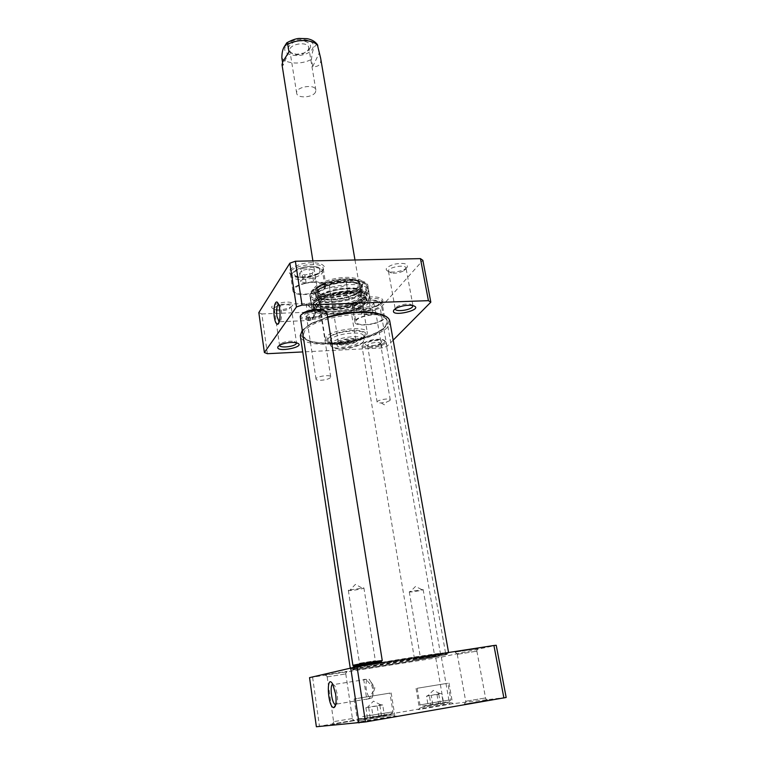 <?xml version="1.0" encoding="UTF-8"?>
<svg xmlns="http://www.w3.org/2000/svg" width="765" height="765" viewBox="0 0 765 765"><rect width="100%" height="100%" fill="white"/><g stroke="black" fill="none" stroke-linecap="round" stroke-linejoin="round"><path stroke-width="0.57" stroke-dasharray="3.83 2.87" d="M372.125 697.776L366.798 699.516L369.457 698.177L373.043 691.321L373.884 691.101L372.125 697.776C372.985 695.634 373.119 692.44 372.517 688.194L370.853 681.998L369.266 679.291L372.976 684.981C371.503 685.459 369.39 683.728 366.626 679.817L363.71 679.368L369.266 679.291M366.626 679.817C365.23 686.32 366.177 692.44 369.457 698.177M373.119 717.073L384.374 715.438L373.119 717.073L371.513 706.688L379.88 705.34L382.73 704.976L384.374 715.438M443.27 703.045L428.132 705.473L443.27 703.045L441.663 693.769L439.808 693.501L429.404 695.825L430.982 705.148M506.172 697.47L443.891 704.737L316.375 726.75M452.545 703.752L418.924 709.499C412.153 710.149 444.924 704.565 452.545 703.752M487.295 700.233L464.317 704.173L487.295 700.233M354.491 720.62L332.163 724.455L354.491 720.62M395.199 716.155C396.739 716.002 396.825 716.097 395.467 716.423L357.217 722.715C348.505 723.556 387.415 716.843 395.199 716.155M446.693 683.432L417.155 688.28L446.693 683.432M436.997 694.591L438.603 703.924M432.818 704.594L431.25 695.375L441.663 693.769M438.756 694.161L440.353 703.379M429.404 695.825L428.218 695.385L426.554 696.207L428.132 705.473M426.554 696.207L431.25 695.375M359.77 698.015L389.949 693.109L359.77 698.015M379.88 705.34L381.505 715.734M370.27 717.866L368.654 707.338L367.831 706.898L365.89 707.692L371.513 706.688M365.89 707.692L367.487 718.144M382.73 704.976L380.425 704.699L377.126 705.971L378.771 716.499M377.126 705.971L368.654 707.338M309.548 677.637L441.357 657.135L496.217 645.268M325.077 674.807L347.09 671.383L325.077 674.807M455.452 652.067L478.096 648.538L455.452 652.067M447.697 683.269L416.064 688.462L447.697 683.269M390.083 693.071L354.176 698.971L390.083 693.071M393.564 714.826L357.465 720.907L393.564 714.826M451.092 702.576L419.306 707.893L451.092 702.576M332.746 684.187L334.831 685.784L337.241 693.912C337.987 700.348 337.499 703.963 335.778 704.756L335.711 704.766M458.082 654.199L476.891 651.178L458.082 654.199M484.656 698.091L465.694 701.266L484.656 698.091M327.573 676.824L345.79 673.917L327.573 676.824M351.976 718.584L333.607 721.672L351.976 718.584M441.357 657.135L449.552 703.867M312.617 677.264L319.445 726.119M435.792 658.091L443.891 704.737M258.828 312.608L261.831 313.937L267.387 353.698M393.162 340.157L386.927 346.44L381.936 347.951L302.749 351.929M261.831 313.937L375.29 309.691L380.215 308.123L422.854 260.32M381.936 347.951L375.29 309.691M386.927 346.44L380.215 308.123M316.155 291.867C322.027 282.027 362.495 277.944 362.572 287.085C365.316 297.661 316.022 305.732 315.257 294.841L316.155 291.867M315.725 289.122L314.826 292.115C315.276 294.286 317.666 295.835 321.998 296.772C334.181 298.436 345.78 296.533 356.796 291.073C360.611 288.807 362.38 286.569 362.113 284.37C362.017 275.171 321.577 279.235 315.725 289.122M314.339 287.984C318.307 282.084 336.724 276.605 350.169 277.427C364.197 279.254 366.655 283.471 357.551 290.059C345.971 295.816 333.77 297.805 320.965 296.055C314.224 294.487 312.015 291.8 314.339 287.984M383.734 319.129C379.182 324.781 355.075 327.353 354.903 322.18C353.067 316.194 384.288 310.82 384.566 317.083L383.734 319.129M372.383 323.738C379.65 321.969 383.389 319.808 383.581 317.255C383.322 311.412 354.185 316.433 355.897 322.027C357.571 324.829 363.069 325.402 372.383 323.738M325.307 287.85C320.984 294.755 293.158 297.298 292.928 290.757C290.891 283.318 325.68 277.991 325.976 285.689L325.307 287.85M305.637 283.289C298.015 285.24 294.143 287.678 294.028 290.604C294.458 297.815 326.665 292.871 324.876 285.871C322.878 282.256 316.471 281.396 305.637 283.289M380.999 303.552L381.811 301.429C381.496 294.936 350.418 300.301 352.282 306.516L356.299 309.127C364.226 310.16 371.761 308.859 378.895 305.235L380.999 303.552M381.917 302.405L379.641 304.221C371.943 308.142 363.815 309.538 355.266 308.429C347.922 305.445 350.666 301.965 363.49 297.968C375.29 295.214 386.134 297.939 381.917 302.405M322.572 270.724L323.222 268.496C322.878 260.511 288.262 265.799 290.337 273.526C290.69 275.257 292.613 276.471 296.093 277.188C304.03 278.269 311.613 277.112 318.852 273.698L322.572 270.724M323.633 269.481L319.607 272.694C311.804 276.375 303.628 277.628 295.07 276.452C285.441 272.952 287.564 268.792 301.448 263.963C314.52 260.645 327.764 264.088 323.633 269.481M278.498 304.212L279.99 305.254C282.352 309.117 281.893 322.4 279.435 322.008L279.196 321.969M313.315 318.011C314.195 313.64 314.004 309.404 312.722 305.302L311.001 303.064L314.444 308.821C313.287 310.332 311.46 309.337 308.983 305.828L308.754 315.084L311.269 320.688L315.218 313.822L313.315 318.011C310.542 318.718 309.003 319.598 308.687 320.621L311.269 320.688M405.45 269.519L405.995 268.056C405.689 263.925 387.281 267.348 388.467 271.317L391.384 273.067C395.773 273.545 399.942 272.77 403.882 270.743L405.45 269.519M407.057 267.501L405.115 269.031C400.229 271.537 395.065 272.503 389.624 271.91C383.858 269.863 385.397 267.291 394.233 264.183C404.188 262.51 408.462 263.619 407.057 267.501M388.467 271.317L395.209 308.83L397.159 306.583C401.309 304.518 405.699 303.715 410.317 304.164L412.928 305.57M274.31 308.993L279.531 345.302L281.224 343.332C285.412 341.429 289.792 340.788 294.353 341.429L296.533 342.825L291.14 306.574C291.025 302.806 273.344 305.34 274.31 308.993L276.729 310.619C281.099 311.288 285.288 310.686 289.285 308.811L291.14 306.574M292.546 305.541L290.585 307.147C285.622 309.481 280.439 310.227 275.008 309.395C260.875 305.417 296.657 297.547 292.546 305.541M361.195 300.377C354.759 305.943 344.652 308.878 330.853 309.175C318.565 308.085 315.907 304.7 322.887 299.029C330.337 294.085 348.046 291.178 356.672 293.492C362.046 294.974 363.557 297.269 361.195 300.377M360.181 299.478C354.74 307.004 324.618 311.049 320.267 304.814C318.709 302.825 319.789 300.607 323.49 298.168C330.623 293.425 347.559 290.652 355.83 292.871C360.124 293.999 361.845 295.759 361.003 298.14L360.181 299.478M360.602 296.399C354.893 304.327 323.413 308.553 318.823 301.974L318.106 300.492C315.343 291.035 361.281 283.509 361.682 293.349L360.602 296.399M359.579 290.375C353.287 299.278 317.513 302.758 317.15 294.41L317.265 293.043C318.747 284.417 355.945 278.326 360.095 286.024L360.64 287.286L359.579 290.375M358.01 286.684C351.46 296.017 313.966 298.465 317.666 289.189C319.091 280.898 354.491 275.104 358.489 282.505L358.01 286.684M359.091 286.712C352.158 296.552 312.646 299.125 316.538 289.342C318.039 280.602 355.39 274.482 359.598 282.295L359.091 286.712M306.143 283.088L300.817 281.778L302.854 278.766L310.284 277.073L315.591 278.422L313.487 281.424L306.143 283.088L304.881 274.951L312.216 273.287L314.31 270.236L309.003 268.85L301.592 270.542L299.564 273.602L304.881 274.951M299.564 273.602L300.817 281.778M313.487 281.424L312.216 273.287M302.854 278.766L301.592 270.542M310.284 277.073L309.003 268.85M315.591 278.422L314.31 270.236M370.681 309.691L375.185 310.753L372.947 313.277L366.263 314.74L361.749 313.707L363.93 311.173L370.681 309.691L369.39 302.213L362.658 303.705L360.497 306.268L365.001 307.339L371.666 305.866L373.894 303.313L369.39 302.213M373.894 303.313L375.185 310.753M363.93 311.173L362.658 303.705M372.947 313.277L371.666 305.866M366.263 314.74L365.001 307.339M361.749 313.707L360.497 306.268M308.983 305.828L306.191 304.317C306.497 303.303 308.104 302.883 311.001 303.064M364.197 299.957L365.46 296.466C365.431 287.028 322.667 291.417 316.461 301.582L315.505 304.642C315.916 313.994 356.873 309.959 364.197 299.957M317.112 305.684L316.146 308.716C316.576 310.848 318.957 312.378 323.279 313.325C333.301 315.591 352.091 312.512 360.87 307.167C364.666 304.9 366.425 302.682 366.158 300.53C366.148 291.178 323.327 295.596 317.112 305.684M362.658 300.176C356.748 308.238 324.896 312.952 318.527 306.689C305.302 295.577 372.239 284.618 363.251 299.364L362.658 300.176M365.383 290.337L366.645 285.728C364.695 282.974 360.239 281.147 353.277 280.239C337.7 279.368 317.418 285.211 312.043 291.991L311.374 296.571C313.717 299.182 318.326 300.875 325.192 301.639C340.205 302.28 359.282 296.963 365.383 290.337M310.915 292.029C317.972 279.923 367.908 274.855 367.955 286.1C371.283 299.115 310.839 309.012 309.835 295.625L310.915 292.029M312.875 304.642C320.009 292.832 370.126 287.65 370.117 298.589C373.377 311.231 312.713 321.166 311.776 308.142L312.875 304.642M368.271 300.75L369.696 296.284C368.089 283.911 309.012 293.578 311.441 305.828C310.858 317.073 359.454 312.589 368.271 300.75M366.942 294.85C358.431 306.478 311.412 311.059 310.886 300.157L310.848 299.794C308.438 287.525 366.703 277.982 368.338 290.384L366.942 294.85M366.129 300.635C357.838 311.833 311.709 315.716 313.679 304.891C312.971 293.884 364.436 285.46 367.276 296.112L366.129 300.635M315.706 304.547C319.885 298.589 339.115 292.918 353.277 293.578C368.089 295.233 370.882 299.411 361.644 306.124C352.426 311.738 332.737 314.96 322.208 312.579C315.448 311.001 313.287 308.324 315.706 304.547M359.904 663.178L375.357 660.731L359.904 663.178M348.725 590.102L348.352 590.398C348.142 591.374 364.398 588.754 363.901 587.893L348.725 590.102M320.64 315.467L320.918 314.606C320.803 311.47 305.684 313.803 306.516 316.825L308.697 318.164L319.254 316.538L320.64 315.467M322.075 313.726L320.344 315.065C316.165 317.006 311.785 317.676 307.205 317.093C294.63 313.966 326.005 306.841 322.075 313.726M330.394 377.585C328.443 380.052 316.031 381.4 316.041 379.124C315.266 376.562 330.671 374.161 330.709 376.839L330.394 377.585M301.314 314.731C297.375 320.42 321.568 319.234 325.383 313.602L325.249 311.039M352.904 665.435L382.261 660.644M326.904 312.78L326.359 314.405C322.859 319.655 300.377 321.826 300.262 316.892M327.563 316.959L310.781 323.566L302.577 329.964C294.458 340.578 319.254 346.354 347.272 341.582C375.338 337.136 396.901 323.748 385.751 316.308M302.28 330.298L310.236 324.293L327.649 317.475M389.758 320.984C394.348 339.172 301.754 354.329 300.301 335.634M381.047 662.93L352.799 668.285L350.389 669.05L353.181 668.973C366.684 667.807 432.799 656.972 445.957 653.788L448.634 652.956L443.729 653.253M303.715 329.916C309.596 321.769 335.462 313.277 357.963 312.407C382.118 312.483 391.298 317.045 385.503 326.081C374.907 339.421 320.258 348.371 305.962 339.105C301.821 336.676 301.066 333.607 303.715 329.916M353.832 669.117C361.443 667.31 390.724 662.165 415.615 658.302C442.199 654.247 452.077 653.109 445.268 654.869C432.378 657.957 367.391 668.6 354.185 669.777C350.686 670.121 350.571 669.901 353.832 669.117M355.065 668.926L353.593 669.298C340.014 673.19 459.794 653.578 445.67 654.218C439.416 654.19 366.846 665.961 355.065 668.926M304.613 331.102L303.103 335.663L306.803 340.109C320.831 349.194 374.62 340.387 385.024 327.296L387.109 321.902C387.463 307.119 314.53 315.037 304.613 331.102M355.62 667.348C367.21 664.374 438.422 652.822 444.628 652.908L445.546 652.975C447.152 654.171 352.177 669.719 353.315 668.075L355.62 667.348M317.293 44.456C314.195 45.479 312.254 50.423 311.47 59.307L312.684 66.622C318.756 67.033 321.405 64.203 320.631 58.14M312.684 66.622L319.12 53.273M282.017 64.709L283.031 65.379L282.543 62.319M288.941 51.877L283.031 65.379M326.12 337.04L325.259 339.421C325.565 340.97 327.353 342.098 330.633 342.797C339.029 344.699 355.945 341.926 363.299 337.442C366.177 335.739 367.516 334.104 367.315 332.536C367.391 325.307 331.532 329.17 326.12 337.04M308.477 49.706L308.792 47.669C308.142 40.727 288.262 43.978 289.858 50.767C290.528 53.244 293.005 54.592 297.279 54.803L303.045 53.856L308.477 49.706M310.055 48.128C308.983 50.241 306.803 51.905 303.523 53.12L296.6 54.258C286.33 52.278 285.163 48.377 293.11 42.544C301.553 38.499 313.009 42.362 310.055 48.128M315.534 92.029C313.134 97.691 297.097 98.742 296.686 93.234C295.137 86.818 315.295 83.519 315.868 90.088L315.534 92.029M338.962 342.519L340.291 341.496C344.566 339.497 349.041 338.761 353.726 339.297L355.993 340.674C356.959 344.04 338.742 347.023 338.579 343.523L338.962 342.519M337.604 344.202C332.727 351.47 368.52 343.705 355.247 340.368C349.643 339.727 344.298 340.597 339.191 342.997L337.604 344.202M329.658 284.79L329.304 285.928C329.552 289.935 347.463 286.999 346.421 283.127C346.344 279.77 331.886 281.195 329.658 284.79M332.612 344.441C331.121 346.402 332.201 347.798 335.845 348.62C344.355 349.643 352.474 348.314 360.21 344.632C374.362 336.753 339.23 336.361 332.612 344.441M327.525 338.187C325.67 340.721 327.076 342.519 331.752 343.59C342.491 344.91 352.732 343.227 362.495 338.551C368.969 333.865 366.636 331.102 355.476 330.27C342.491 330.757 333.167 333.397 327.525 338.187M331.197 343.294L330.49 345.197C330.729 346.402 332.134 347.272 334.716 347.826C343.906 348.926 352.675 347.492 361.032 343.514C363.299 342.175 364.35 340.894 364.197 339.679C364.255 333.989 335.615 337.097 331.197 343.294M420.788 656.666L434.415 654.486L420.788 656.666M419.469 658.732L436.012 656.026L419.469 658.732M409.744 591.575L409.285 591.861C409.093 592.645 423.59 590.236 423.15 589.566L409.744 591.575M438.947 655.71L416.103 659.449L438.947 655.71M380.109 344.298L380.473 343.475C380.368 340.932 366.798 343.265 367.554 345.694L369.074 346.641L380.109 344.298M381.353 342.71L380.396 343.437C376.351 345.426 372.086 346.153 367.602 345.637C357.704 343.016 385.79 337.03 381.353 342.71M389.863 400.573L386.612 402.036L381.266 402.945C378.742 403.05 377.365 402.772 377.116 402.103C376.418 400.057 390.217 397.704 390.255 399.866L389.863 400.573M384.269 342.567C385.56 341.114 384.862 340.081 382.184 339.469C376.036 338.771 370.164 339.784 364.599 342.481C354.989 348.113 379.163 348.142 384.269 342.567M439.588 654.687L414.448 658.694L439.588 654.687M385.149 343.294C381.467 347.587 362.008 349.739 361.922 345.847L364.073 343.208C370.04 340.31 376.323 339.23 382.93 339.976L385.828 341.745L385.149 343.294M364.379 718.469C351.221 720.946 374.86 717.522 387.664 715.084C400.267 712.684 376.858 716.097 364.379 718.469M448.3 702.098L422.978 706.439L448.3 702.098M449.591 699.975L419.947 704.928L449.591 699.975M362.591 716.604L392.952 711.852L362.591 716.604M360.478 289.964C353.239 300.129 312.149 302.835 316.184 292.737C317.733 283.71 356.672 277.332 361.023 285.393L360.478 289.964M361.243 290.471C356.48 294.879 348.448 297.948 337.155 299.679C330.193 300.224 324.37 299.87 319.674 298.608C316.175 296.858 315.056 294.611 316.318 291.857C320.812 287.315 328.979 284.121 340.808 282.275C348.056 281.74 354.004 282.161 358.632 283.538C361.922 285.412 362.792 287.716 361.243 290.471M303.332 268.343C314.119 266.459 320.506 267.377 322.514 271.116C324.341 278.345 292.278 283.26 291.809 275.821C291.905 272.799 295.749 270.313 303.332 268.343M303.523 267.301C286.579 271.193 293.856 280.286 310.255 276.433C326.865 272.789 320.545 263.418 303.523 267.301M370.097 310.456C360.822 312.12 355.343 311.489 353.65 308.591C351.91 302.816 380.922 297.805 381.219 303.839C381.047 306.459 377.336 308.668 370.097 310.456M369.552 308.515C384.642 305.283 380.215 297.566 364.771 300.989C349.385 304.403 354.597 311.9 369.552 308.515M366.301 291.082C357.81 302.797 310.839 307.348 310.294 296.351C306.574 283.739 367.257 273.803 367.764 286.942L366.301 291.082M363.308 297.633C357.092 306.124 323.767 311.059 317.064 304.451C311.565 300.148 322.744 292.345 338.723 289.792C354.673 287.114 367.764 290.939 363.92 296.782L363.308 297.633M365.297 297.843C357.15 308.945 311.671 312.751 313.602 302.003C312.914 291.082 363.595 282.782 366.425 293.358L365.297 297.843M281.864 57.997C286.282 64.117 301.984 64.757 311.47 59.307M285.211 46.933C280.621 57.538 308.027 58.733 312.789 48.262C318.068 37.59 289.734 36.108 285.211 46.933M328.74 338.13C321.989 346.249 356.92 344.527 364.064 336.504C371.972 328.242 335.529 329.801 328.74 338.13M330.623 339.67L329.916 341.582C330.279 348.41 365.421 342.663 363.595 336.074C363.633 330.337 335.032 333.416 330.623 339.67M363.71 679.368L366.798 699.516M372.985 684.981L373.942 691.168M373.884 691.101L374.86 687.85L370.853 681.998M417.155 688.28L419.947 704.928C419.794 705.808 420.922 706.143 423.322 705.923L449.179 701.601L450.815 699.879L447.888 683.25M439.808 693.501L433.306 690.374L428.218 695.385M355.409 698.77L358.23 717.551C357.714 718.679 359.54 718.947 363.729 718.364L391.135 713.688L392.952 711.852L389.949 693.109M380.425 704.699L373.492 701.132L367.831 706.898M358.403 720.888L357.217 722.715M393.793 715.065L395.467 716.423M354.176 698.971L357.465 720.907M391.183 692.908L394.692 714.787M419.966 707.883L418.924 709.499M451.78 702.681L453.31 703.886M416.064 688.462L419.306 707.893M448.988 683.069L452.411 702.49M334.831 685.784L332.67 684.044M366.425 679.349L333.865 684.532M367.238 699.009L335.816 704.221M476.327 651.34L478.096 648.538M457.862 654.391L455.204 652.325M457.279 654.419L465.694 701.266M476.891 651.178L485.565 698.034M345.311 674.061L347.09 671.383M327.678 676.92L325.221 674.94M327.181 676.939L333.607 721.672M345.79 673.917L352.435 718.574M334.009 721.663L332.163 724.455M352.053 718.689L354.606 720.754M466.162 701.247L464.317 704.173M485.115 698.168L487.888 700.348M362.572 287.085L362.113 284.37M315.257 294.841L314.826 292.115M356.796 291.073L357.551 290.059M321.998 296.772L320.965 296.055M384.566 317.083L381.811 301.429M354.903 322.18L352.282 306.516M378.895 305.235L379.641 304.221M356.299 309.127L355.266 308.429M325.976 285.689L323.222 268.496M292.928 290.757L290.337 273.526M318.852 273.698L319.607 272.694M296.093 277.188L295.07 276.452M279.99 305.254L278.125 303.418M314.96 314.31L316.184 311.699L312.722 305.302M403.882 270.743L405.115 269.031M391.384 273.067L389.624 271.91M412.957 305.684L405.995 268.056M397.159 306.583L395.83 308.438M410.317 304.164L412.201 305.426M281.224 343.332L279.847 345.12M294.353 341.429L296.179 342.739M289.285 308.811L290.585 307.147M276.729 310.619L275.008 309.395M323.49 298.168L322.887 299.029M355.83 292.871L356.672 293.492M361.003 298.14L361.472 294.994M320.267 304.814L318.823 301.974M361.682 293.349L360.64 287.286M318.106 300.492L317.15 294.41M317.666 289.189L317.265 293.043M358.489 282.505L360.095 286.024M316.538 289.342L316.184 292.737C317.217 284.284 357.351 277.705 361.023 285.393L359.598 282.295M324.876 285.871L322.514 271.116C322.447 269.749 321.243 268.534 318.909 267.454C314.023 266 308.821 265.933 303.303 267.262C295.692 269.165 291.867 272.015 291.809 275.821L294.028 290.604M383.581 317.255L381.219 303.839L379.163 301.343C375.481 299.698 369.801 299.794 362.122 301.62C355.467 304.116 356.318 304.298 354.578 305.761L353.65 308.591L355.897 322.027M311.508 303.313L279.378 304.432M310.8 320.449L279.282 321.721M315.218 313.813L314.444 308.821M308.687 320.621L306.191 304.317M366.158 300.53L365.46 296.466M316.146 308.716L315.505 304.642M310.886 300.157L310.294 296.351C310.074 292.154 314.501 288.252 323.557 284.656C327.984 282.868 334.162 281.453 342.098 280.439C351.145 279.894 358.412 280.621 363.882 282.62L367.764 286.942L368.414 290.738M370.117 298.589L367.955 286.1M311.776 308.142L309.835 295.625M310.848 299.794L311.441 305.828M368.338 290.384L369.696 296.284M363.251 299.364L363.92 296.782L363.337 297.537C358.728 302.462 345.225 306.516 335.147 307.1C323.614 307.081 317.59 306.201 317.064 304.451L318.527 306.689M313.679 304.891L313.602 302.003C314.329 297.881 319.254 294.286 328.367 291.197C332.899 289.858 338.34 288.118 351.278 287.841C359.378 288.29 364.427 290.126 366.425 293.358L367.276 296.112M360.87 307.167L361.644 306.124M323.279 313.325L322.208 312.579M360.009 663.159L358.489 665.483M374.821 660.74L376.973 662.471M348.352 590.398L359.502 663.322M363.901 587.893L375.357 660.731M361.577 587.75L355.39 584.393L350.513 589.538M319.254 316.538L320.344 315.065M308.697 318.164L307.205 317.093M330.709 376.839L320.918 314.606M316.041 379.124L306.516 316.825M380.578 662.098L381.333 660.941M354.941 666.277L353.87 665.416M310.781 323.566L310.236 324.293M350.389 669.05L350.207 667.864M445.268 654.869L445.957 653.788M354.185 669.777L353.181 668.973M385.024 327.296L385.503 326.081M306.803 340.109L305.962 339.105M445.546 652.975L387.109 321.902M353.315 668.075L303.103 335.663M354.166 667.721L353.593 669.298M444.628 652.908L445.67 654.218M312.895 260.875L325.259 339.421M354.979 259.995L367.315 332.536M303.045 53.856L303.523 53.12M297.279 54.803L296.6 54.258M315.868 90.088L308.792 47.669M296.686 93.234L289.858 50.767M340.291 341.496L339.191 342.997M353.726 339.297L355.247 340.368M329.304 285.928L338.579 343.523M346.421 283.127L355.993 340.674M362.495 338.551L363.299 337.442M331.752 343.59L330.633 342.797M330.49 345.197L329.916 341.582C330.031 342.691 332.938 343.389 338.646 343.676C342.5 343.523 343.466 343.743 351.479 342.127C359.34 339.736 363.375 337.719 363.595 336.074L364.197 339.679M360.21 344.632L361.032 343.514M335.845 348.62L334.716 347.826M420.654 656.695L419.306 658.77M434.042 654.496L436.012 656.026M409.285 591.861L420.301 656.81M423.15 589.566L434.415 654.486M421.572 589.461L415.491 586.468L410.748 591.259M379.354 344.881L380.396 343.437M369.074 346.641L367.602 345.637M390.255 399.866L380.473 343.475M377.116 402.103L367.554 345.694M381.266 402.945L384.346 404.828L386.612 402.036M439.263 655.643L439.932 654.611M416.103 659.449L415.127 658.684M440.583 654.4L385.828 341.745M414.448 658.694L361.922 345.847M364.599 342.481L364.073 343.208M382.184 339.469L382.93 339.976"/><path stroke-width="1.15" d="M365.45 721.95L506.172 697.47L496.217 645.268L493.922 645.497L357.035 666.631L309.548 677.637L316.375 726.75L365.45 721.95L357.035 666.631M335.711 704.766L334.86 704.374C331.446 701.849 329.667 684.694 332.746 684.187M335.663 694.161L332.67 684.044C325.9 672.521 327.659 707.778 333.846 707.644C335.978 706.669 336.581 702.174 335.663 694.161M350.705 667.749L358.995 722.935M493.922 645.497L503.896 697.996M428.429 300.664L430.829 302.165L422.854 260.32L420.444 258.627L295.376 261.238L289.868 263.17L258.828 312.608L264.384 352.541L296.457 306.947L302.041 305.101L428.429 300.664L420.444 258.627M302.041 305.101L295.376 261.238M296.457 306.947L289.868 263.17M302.749 351.929L267.387 353.698L264.384 352.541M430.829 302.165L393.162 340.157M274.319 317.159C275.037 321.654 276.079 324.016 277.446 324.245C280.487 324.762 281.051 308.219 278.125 303.418C275.563 298.254 272.885 308.161 274.319 317.159M279.196 321.969L276.901 316.308C276.251 309.901 276.787 305.876 278.498 304.212M412.928 305.57L412.383 307.033C409.485 310.447 395.352 312.034 395.228 308.945L395.228 308.945M394.099 309.758C387.941 318.47 427.559 309.031 412.201 305.426C406.464 304.872 401.003 305.876 395.83 308.438L394.099 309.758M278.058 346.526C274.138 353.669 309.376 346.325 296.179 342.739C290.509 341.955 285.058 342.749 279.847 345.12L278.058 346.526M296.533 342.825L296.246 343.695C294.219 346.87 279.541 348.285 279.531 345.302L279.531 345.302M358.355 665.512L376.973 662.471L358.355 665.512M380.664 662.079L354.941 666.277C346.631 667.032 388.381 660.214 380.664 662.079M325.249 311.039L321.979 309.749C315.735 308.983 309.758 309.901 304.04 312.512L301.314 314.731M382.261 660.644C382.978 660.023 352.043 665.072 352.904 665.435L300.262 316.892C300.129 315.706 301.209 314.482 303.485 313.239C309.624 310.447 316.031 309.462 322.725 310.274C325.268 310.781 326.665 311.613 326.904 312.78L382.261 660.644M385.751 316.308L375.978 312.895C361.807 310.762 345.675 312.11 327.563 316.959M350.207 667.864L300.301 335.634L302.28 330.298M327.649 317.475C346.038 312.598 362.4 311.25 376.724 313.401C384.69 314.922 389.031 317.456 389.758 320.984L448.558 652.507M443.729 653.253L381.047 662.93M354.979 259.995L320.631 58.14L317.293 44.456M282.543 62.319L281.864 57.997C281.883 53.11 282.62 49.448 284.102 47L286.789 42.802L287.745 44.389L288.941 51.877L282.715 61.917L282.017 64.709L312.895 260.875M317.858 45.852C313.88 39.484 297.422 38.623 287.745 44.389M335.672 704.919L333.846 707.644M335.816 704.221L334.86 704.374M279.024 322.467L277.446 324.245M279.282 321.721L278.804 321.74M304.04 312.512L303.485 313.239M321.979 309.749L322.725 310.274M375.978 312.895L376.724 313.401M317.599 44.915C315.371 41.664 311.9 39.579 307.205 38.68L299.01 38.432C295.787 38.661 291.714 40.115 286.789 42.802"/></g></svg>
